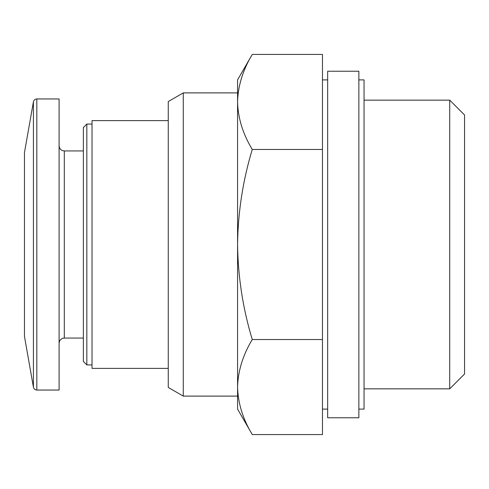 <?xml version="1.0" encoding="UTF-8"?>
<svg xmlns="http://www.w3.org/2000/svg" width="489" height="489" viewBox="0 0 489 489"><rect width="100%" height="100%" fill="white"/><g stroke="black" fill="none" stroke-linecap="round" stroke-linejoin="round"><path stroke-width="0.73" d="M183.265 396.108L168.265 387.447L168.265 101.553L183.265 92.892L183.265 396.108L237.568 396.108L237.568 101.944C237.996 85.795 242.892 69.958 252.269 54.432C242.88 69.945 237.984 85.789 237.568 101.95L237.568 79.896L252.269 54.432L322.471 54.432L322.471 434.568L252.269 434.568C242.88 419.055 237.984 403.211 237.568 387.05C237.996 370.9 242.892 355.063 252.269 339.537C242.905 308.669 238.002 276.988 237.568 244.5C238.002 212.006 242.905 180.325 252.269 149.463C242.88 133.949 237.984 118.112 237.568 101.95L237.568 409.104L252.269 434.568M168.265 368.388L92.024 368.388L92.024 120.612L168.265 120.612M92.024 364.922L86.828 364.922L86.828 124.078L92.024 124.078M86.828 364.922L83.362 361.457L83.362 127.543L86.828 124.078M36.828 390.045L59.102 390.045L59.102 98.955L36.828 98.955C35 99.084 33.863 100.043 33.417 101.816L33.417 387.184C33.863 388.957 35 389.916 36.828 390.045L36.828 98.955M33.417 387.184L24.45 336.334L24.45 152.666L33.417 101.816M449.721 100.153L449.721 388.847L464.55 374.018L464.55 114.982L449.721 100.153L364.054 100.153M358.859 409.104L364.054 409.104L364.054 79.896L358.859 79.896M358.859 417.765L358.859 71.235L327.667 71.235L327.667 417.765L358.859 417.765M252.269 149.463L322.471 149.463M252.269 339.537L322.471 339.537M83.362 338.064L64.303 338.064L64.303 150.936C61.174 150.655 59.438 148.925 59.102 145.74M83.362 150.936L64.303 150.936M64.303 338.064C61.174 338.345 59.438 340.075 59.102 343.26M237.568 92.892L183.265 92.892M449.721 388.847L364.054 388.847M327.667 79.896L322.471 79.896M327.667 409.104L322.471 409.104"/></g></svg>
